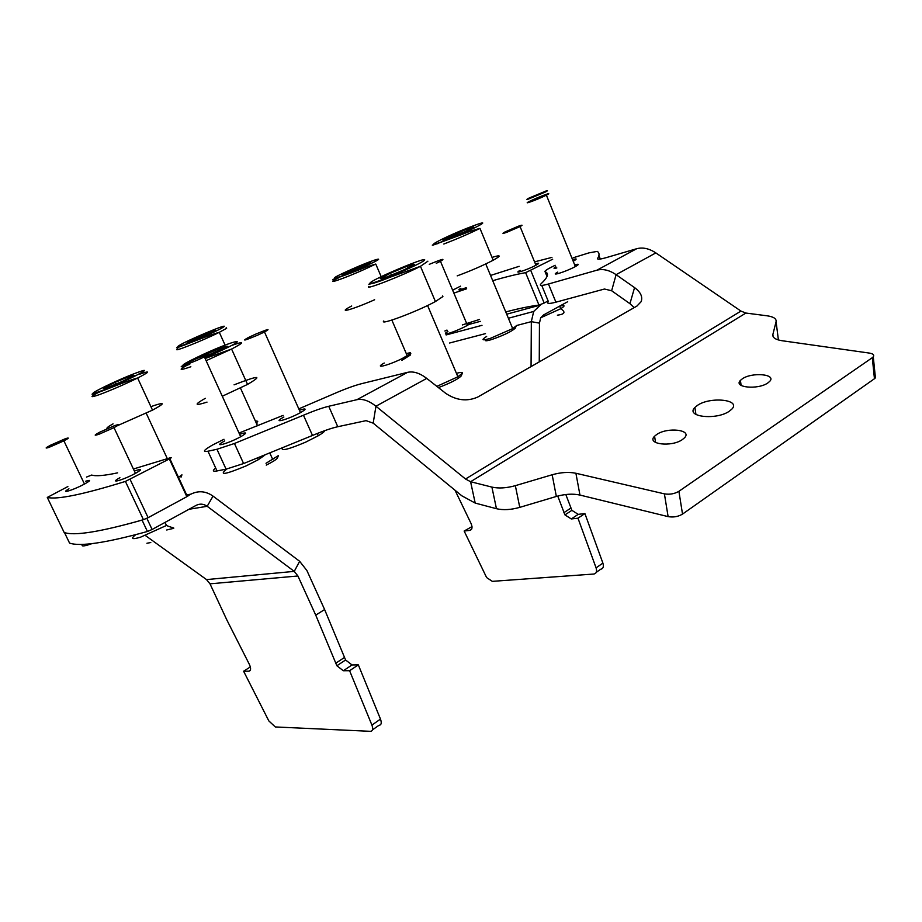 <?xml version="1.0" encoding="UTF-8"?>
<svg xmlns="http://www.w3.org/2000/svg" width="922" height="922" viewBox="0 0 922 922"><rect width="100%" height="100%" fill="white"/><g stroke="black" fill="none" stroke-linecap="round" stroke-linejoin="round"><path stroke-width="1.38" d="M520.123 270.365C512.148 274.698 526.854 270.042 535.463 265.49L536.535 264.914C539.658 263.081 539.278 262.735 535.394 263.888M460.931 288.24C456.989 290.637 458.741 290.453 466.198 287.676M460.516 286.166L452.633 290.188M453.866 293.092L466.659 288.793M492.728 280.68C505.809 276.888 516.769 274.214 525.609 272.658L552.693 259.209M551.944 257.388L534.564 261.86M519.167 266.32L490.55 275.447M466.693 323.518L479.532 319.45M505.74 311.936C518.913 308.49 529.989 306.196 538.967 305.067L525.609 272.658M530.818 270.607L544.164 303.05L548.106 300.918M544.164 303.05L538.967 305.067M539.255 361.897L539.451 323.149L540.626 318.044L543.531 314.967L567.698 301.725M531.06 366.576L531.326 321.651L516.308 325.581M455.042 490.262L471.119 523.627C472.64 527.43 472.225 529.677 469.851 530.38L464.146 531.026L472.006 526.6M464.146 531.026L485.986 576.262L486.816 577.714L492.325 581.356L593.837 574.037C596.396 573.53 597.145 571.467 596.085 567.871L577.979 518.199L584.905 513.577L578.209 514.349L571.882 510.327L565.808 494.515M596.085 567.871L602.884 563.088C603.945 566.684 603.184 568.747 600.625 569.266L596.246 572.343M602.884 563.088L584.905 513.577M577.979 518.199L571.294 518.948L564.956 514.902L557.752 496.059M541.122 304.41L533.688 311.452L531.326 321.651L539.451 323.149M446.398 330.18L444.853 330.998L447.424 330.295M68.954 488.821C59.665 494.088 71.881 490.608 83.164 484.742L84.985 483.773C90.909 480.374 91.082 479.544 85.504 481.284M119.906 477.711C108.496 483.969 121.762 480.558 134.266 473.977L135.995 473.044C142.38 469.286 142.138 468.514 135.292 470.739M67.871 486.562L47.287 497.431C56.887 499.885 82.922 494.549 125.404 481.422L169.844 458.695C171.653 457.635 171.676 457.37 169.89 457.9L134.347 468.722M117.613 472.848C104.37 475.671 95.727 476.409 91.693 475.049L86.495 477.066M187.339 495.471C189.137 494.987 189.137 495.298 187.35 496.405L186.843 496.693L169.325 458.972M130.106 479.405L148.108 517.68L186.843 496.693M148.108 517.68L143.429 519.685L125.404 481.422M47.287 497.431L64.171 532.501C74.302 536.108 100.717 531.844 143.429 519.685M188.952 509.29L207.185 506.293L294.256 571.375L297.91 575.985L315.739 615.135L336.876 665.753L343.318 670.743L349.599 670.709L371.923 725.107L380.486 719.091C381.846 722.998 381.339 725.072 378.942 725.314L372.534 729.821M371.923 725.107C373.295 729.014 372.799 731.088 370.402 731.319L275.298 726.951L268.832 720.912L243.604 671.228L248.859 671.193C251.003 670.732 251.164 668.427 249.32 664.289L226.824 619.907L209.997 583.833L206.528 579.592L145.376 535.509M146.852 518.325L152.107 529.482L196.132 505.36C199.901 503.481 203.589 503.792 207.185 506.293L213.017 496.105L299.65 561.302L294.256 571.375L206.528 579.592M299.65 561.302L306.899 570.534L324.613 609.534L345.589 659.991L352.031 664.946L358.335 664.877L349.599 670.709M358.335 664.877L380.486 719.091M250.346 666.929L243.604 671.228M324.613 609.534L315.739 615.135M213.017 496.105C205.86 491.08 198.495 490.423 190.935 494.134L188.71 495.345M69.553 543.081C79.949 546.792 105.903 542.931 147.416 531.487L142.046 520.089C100.602 531.81 74.751 535.982 64.505 532.605L69.496 542.954M152.107 529.482L147.416 531.487M518.302 226.236C522.624 224.749 523.212 224.864 520.077 226.582L506.662 232.356C502.375 233.819 501.822 233.692 504.991 231.964L518.302 226.236M65.255 438.768C69.692 437.328 69.242 438.019 63.906 440.866L49.097 447.331C44.729 448.749 45.224 448.034 50.583 445.188L65.255 438.768M114.201 425.803C119.895 423.855 119.825 424.477 113.994 427.647L99.334 434.112C93.687 436.025 93.802 435.391 99.691 432.211L114.201 425.803M195.637 359.038C208.614 353.61 211.53 352.884 204.384 356.872L197.504 360.087C184.412 365.561 181.507 366.276 188.791 362.242L195.637 359.038M255.371 334.271C268.244 328.912 271.287 328.14 264.487 331.978L257.319 335.32C244.342 340.714 241.31 341.474 248.249 337.59L255.371 334.271M546.112 190.969C548.152 190.37 547.887 190.739 545.317 192.053L528.179 199.175C526.208 199.751 526.508 199.371 529.078 198.057L546.112 190.969M530.242 201.008C538.748 196.778 554.848 190.923 546.377 195.153L545.789 195.452C537.146 199.751 521.034 205.583 529.631 201.307L530.242 201.008M462.337 324.947C470.658 322.089 472.364 322.227 467.466 325.362L463.409 327.483C455.399 331.205 449.498 333.384 445.718 333.995M429.272 264.326C442.272 258.978 445.994 257.964 440.451 261.283L436.313 263.3M445.372 333.176L447.919 331.471M515.294 328.128L515.283 328.174C511.802 331.39 504.08 335.135 492.094 339.4C486.378 341.163 484.304 341.221 485.871 339.584M486.655 336.426C480.765 340.172 482.033 340.806 490.481 338.316L512.69 328.601L516.251 325.835L515.283 328.174M492.014 257.399C501.165 254.622 501.556 255.555 493.189 260.223C482.517 265.743 470.52 270.953 457.197 275.862M442.721 240.031L449.36 238.176L465.011 231.629L473.758 227.043L466.924 228.979L442.721 240.031M452.195 237L451.538 235.421M467.489 230.339L466.924 228.979M461.323 375.703L461.242 375.899C458.119 379.115 450.512 383.022 438.434 387.597M436.855 386.364L457.9 376.775L462.371 373.203C462.648 372.142 460.666 372.188 456.425 373.318M442.629 295.904L442.906 296.55L435.415 301.529C417.585 311.382 378.792 325.927 383.771 320.971M390.513 273.154L380.21 278.594L386.952 276.934L404.228 269.731L414.451 264.303L407.478 266.078L390.513 273.154L391.354 275.102M408.146 267.645L407.478 266.078M234.073 384.831C258.978 375.185 263.473 375.047 247.545 384.416L222.283 396.23M207.012 402.119C194.45 406.118 193.874 404.85 205.283 398.316M277.672 457.416L277.361 458.199C275.92 459.836 272.209 462.129 266.251 465.114M266.009 463.282L278.363 455.618L277.361 458.199M204.442 356.975L227.354 346.211L222.214 347.168L197.619 358.185M222.836 348.551L222.214 347.168M107.448 428.534C105.88 428.407 107.747 426.851 113.049 423.866M150.92 406.683L154.377 405.438C165.418 401.888 164.796 403.444 152.51 410.129L117.543 425.63M180.389 476.098L181.058 477.17L181.945 474.818L178.499 477.354M134.197 375.404L130.382 376.003L115.1 382.388L103.368 388.289L106.952 387.805L122.499 381.316L134.197 375.404M130.889 377.075L130.382 376.003M115.884 384.071L115.1 382.388M256.143 422.737L257.157 422.864L256.927 423.475M257.757 421.319L255.267 420.824M205.26 335.481L215.287 330.456L211.126 331.378L187.062 342.269L191.038 341.44L205.26 335.481M197.746 338.628L197.124 337.245M211.553 332.323L211.126 331.378M410.152 355.166L401.888 360.352M384.232 363.014C373.26 369.146 387.528 365.746 401.842 358.739L410.751 353.495M410.394 352.688L406.268 353.541M374.62 299.754C351.974 309.896 335.55 314.241 351.697 305.989M347.594 273.143L370.632 262.689L351.167 270.054L342.327 274.549L347.594 273.143M351.755 271.402L351.167 270.054M365.665 265.225L365.216 264.176M729.383 411.166L731.907 409.057C741.253 399.526 710.182 396.391 697.47 405.369L694.888 407.478C685 416.894 716.417 420.455 729.383 411.166M767.819 382.964L769.709 381.374C776.762 374.148 752.041 371.935 742.36 378.792L740.424 380.383C733.025 387.551 757.988 390.006 767.819 382.964M682.338 439.61L684.504 437.812C692.526 429.779 667.493 426.886 656.764 434.458L654.562 436.244C646.184 444.208 671.423 447.401 682.338 439.61M557.729 272.082C548.878 276.969 565.578 271.863 574.982 266.769L576.008 266.204C579.431 264.153 578.993 263.727 574.694 264.925M573.991 260.776C576.953 259.024 576.907 258.529 573.83 259.289M283.872 417.032L283.261 417.366C271.368 423.913 287.122 419.844 299.65 413.079L301.102 412.284C306.945 408.723 306.381 408.031 299.396 410.198M224.738 440.912L224.15 441.235C212.048 447.85 226.973 444.081 239.755 437.235L241.299 436.394C247.511 432.637 246.946 431.934 239.593 434.297M634.221 307.614L629.933 303.684L634.567 287.606L616.092 274.675L655.842 252.905L740.965 311.083L745.898 313.054L767.208 315.82C773.57 316.753 776.531 318.701 776.082 321.663L772.867 334.49L773.143 336.703M634.567 287.606C640.663 292.136 642.865 296.815 641.159 301.644L636.952 306.046L477.803 397.025C467.224 401.727 456.563 400.528 445.822 393.417L426.736 378.4C419.775 373.076 413.39 371.059 407.593 372.338L361.447 383.713C354.244 385.569 344.978 388.957 333.66 393.878L298.797 408.861M668.116 516.62L664.405 493.858C669.683 494.734 674.512 493.881 678.903 491.311L682.522 514.096C678.177 516.689 673.383 517.53 668.116 516.62L579.961 495.068C572.919 493.535 565.048 493.996 556.346 496.451L519.766 507.365C510.961 509.843 503.193 510.292 496.451 508.702L491.91 487.104L470.589 481.722L465.529 479.014L375.946 406.222L426.736 378.4M496.451 508.702L475.199 503.078L461.818 495.805L373.191 423.163L375.946 406.222C368.938 400.69 362.588 398.511 356.883 399.699L328.728 406.279L337.775 426.725C331.321 428.177 322.896 431.093 312.5 435.461L243.592 463.547L226.074 469.16L216.958 449.268L234.453 443.482L243.592 463.547M629.933 303.684L611.643 290.753L616.092 274.675C609.338 270.1 602.942 268.602 596.88 270.204L548.463 284.011L555.908 302.174C548.832 304.018 546.32 303.834 548.394 301.621L541.744 285.428M664.405 493.858L575.904 473.263L579.961 495.068M556.346 496.451L552.163 474.761L515.352 485.663L519.766 507.365M772.867 334.49C772.359 337.567 775.425 339.653 782.063 340.725L869.411 353.091C873.169 353.748 874.459 354.993 873.272 356.814L875.427 377.824L874.448 378.723L872.293 357.69L873.272 356.814M678.903 491.311L872.293 357.69M682.522 514.096L874.448 378.723M491.91 487.104C498.675 488.614 506.489 488.13 515.352 485.663M552.163 474.761C560.922 472.306 568.839 471.81 575.904 473.263M874.033 374.643L875.427 377.824M655.842 252.905C649.134 248.479 642.749 247.096 636.653 248.733L606.446 257.572C599.899 259.439 596.972 259.681 597.675 258.31L598.009 259.128M555.908 302.174L604.475 289.024L611.643 290.753M337.775 426.725L366.069 420.651L373.191 423.163M224 439.287L212.659 444.946C203.612 450.143 202.056 452.241 207.969 451.227L217.027 470.946C212.659 471.718 212.21 470.739 215.69 468.019M239.029 433.04L283.135 415.384M312.5 435.461L303.465 415.223C313.883 410.82 322.308 407.847 328.728 406.279M303.465 415.223L234.453 443.482M217.027 470.946L226.074 469.16M207.969 451.227L216.958 449.268M548.463 284.011C541.41 285.97 538.944 285.889 541.064 283.769C547.945 277.315 549.282 273.315 545.086 271.748L547.034 276.496M555.159 265.259L549.063 268.36C545.709 270.261 544.383 271.391 545.086 271.748M597.675 258.31C599.623 255.06 599.484 252.755 597.249 251.395L589.077 252.835L573.219 257.768M555.793 266.815C553.131 268.452 553.477 268.832 556.83 267.933M485.491 333.626L449.556 343.019M469.851 530.38L471.557 529.297M571.294 518.948L578.209 514.349M563.849 512.713L570.787 508.137M539.543 305.274L506.685 314.195M480.339 321.352L467.27 324.901M344.321 657.559L335.596 663.321M352.031 664.946L343.318 670.743M250.335 670.259L248.859 671.193M209.997 583.833L297.91 575.985M186.659 494.907L190.935 494.134M540.811 317.721L560.714 308.732C565.451 305.735 565.14 304.848 559.758 306.069M82.634 544.36C81.113 546.181 82.807 546.412 87.717 545.04L92.05 543.611M135.718 534.668C130.359 538.828 131.927 539.681 140.421 537.238L166.467 525.471C174.707 529.078 177.646 527.246 166.698 529.989M150.793 542.539L146.921 543.254M226.766 469.021C218.456 475.74 224.945 474.68 246.255 465.841L258.333 459.698L264.787 455.157M282.27 448.069C280.956 451.284 288.77 449.302 305.689 442.134L318.274 435.749C322.297 433.375 324.486 431.657 324.844 430.62M438.515 243.431C429.329 245.632 433.04 245.114 432.994 245.148L459.744 235.317C466.947 232.69 467.673 231.71 479.959 228.379C469.171 233.715 457.116 238.925 443.816 244.03M444.162 240.907C470.185 231.203 498.883 216.048 471.914 226.363C447.078 235.629 417.62 250.945 444.162 240.907M427.889 261.191L420.467 266.308C402.372 275.724 363.602 290.776 368.858 286.408M370.31 282.72C364.109 288.033 422.38 263.727 424.431 260.142C428.845 255.636 373.629 278.698 370.31 282.72M374.367 282.996L376.971 282.109M231.526 345.496C244.998 340.794 245.022 341.981 231.595 349.046L206.136 360.698M190.854 366.76C178.372 371.059 177.934 370.102 189.552 363.89M204.822 357.84L218.318 351.916C253.124 336.011 235.26 339.573 202.483 354.716C181.968 364.421 177.646 367.452 189.517 363.821M139.879 374.136C150.839 370.321 150.09 371.624 137.62 378.02C124.205 384.566 111.435 390.11 99.322 394.651C89.595 398.016 89.584 397.117 99.322 391.965M137.044 372.638C116.034 380.198 77.102 399.71 100.014 391.308C122.027 383.402 160.728 363.798 137.044 372.638M184.435 345.116L185.253 344.805M226.213 327.656L226.639 328.301L219.298 332.323C202.31 340.852 170.409 353.449 177.773 348.758M223.504 327.01C230.926 321.985 185.207 341.152 178.903 345.692C170.167 351.305 217.961 331.286 223.504 327.01M338.316 277.718C321.167 283.215 346.442 275.298 366.069 267.011L375.761 264.049L366.806 268.29C343.215 279.101 321.098 286.396 339.308 277.476M365.02 266.308C392.495 253.884 374.009 259.059 348.136 270.884C320.971 283.089 337.867 278.686 365.02 266.308M465.529 479.014L740.965 311.083M475.199 503.078L470.589 481.722L745.898 313.054M778.399 339.964L776.082 321.663M596.88 270.204L636.653 248.733M356.883 399.699L407.593 372.338M600.326 259.036L598.908 255.509M564.956 514.902L571.882 510.327M446.121 334.951L481.999 325.328M508.368 318.251L533.688 311.452M169.844 458.695L187.35 496.405M345.589 659.991L336.876 665.753M557.372 315.186C564.829 314.264 565.935 312.109 560.714 308.732L559.642 306.127M520.077 226.582L535.947 265.236M63.906 440.866L84.478 484.05M113.994 427.647L135.442 473.343M165.038 522.405L166.467 525.471M204.384 356.872L240.7 436.728M257.584 458.038L258.333 459.698M264.487 331.978L300.48 412.63M317.272 433.501L318.274 435.749M546.377 195.153L575.363 266.562M467.466 325.362L447.815 278.755M447.135 277.153L440.451 261.283M479.959 228.379L493.189 260.223M485.756 263.946L512.69 328.601M461.242 375.899L462.302 373.329M435.415 301.529L420.467 266.308L389.199 277.557C380.717 281.095 373.917 283.319 368.823 284.23M427.578 305.505L457.9 376.775M182.879 365.642C179.191 367.544 181.484 367.106 189.759 364.34M205.133 358.497L231.595 349.046L247.545 384.416M240.446 388.024L257.515 425.78M269.869 453.117L272.82 459.652M93.721 393.198C90.31 394.904 92.142 394.547 99.242 392.115C108.911 388.588 131.212 379.311 137.62 378.02L152.51 410.129M146.241 413.275L167.366 458.73M177.669 347.018C169.533 351.466 208.142 335.159 219.298 332.323L225.083 345.128M410.036 355.443L410.786 353.587M375.761 264.049L381.189 276.681M391.862 320.072L407.282 355.904M655.577 442.491L654.562 436.244M741.115 385.408L740.424 380.383M695.949 414.497L694.888 407.478"/></g></svg>
